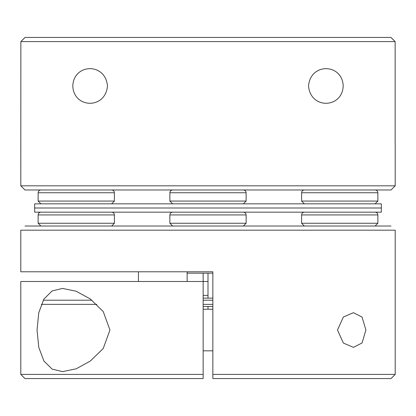 <?xml version="1.0" encoding="UTF-8"?>
<svg xmlns="http://www.w3.org/2000/svg" width="416" height="416" viewBox="0 0 416 416"><rect width="100%" height="100%" fill="white"/><g stroke="black" fill="none" stroke-linecap="round" stroke-linejoin="round"><path stroke-width="0.62" d="M212.852 304.372L212.852 306.618L212.852 304.372L203.148 304.372M96.829 304.372L41.272 304.372M187.2 271.788L152.532 271.788L187.2 271.788L187.2 273.172L212.852 273.172L212.852 300.212L203.148 300.212M91.936 300.212L43.233 300.212M208 306.452L208 309.228L208 306.452M208 273.172L208 298.132L208 273.172M24.96 226.028L391.04 226.028L24.96 226.028M395.2 230.188L20.8 230.188L20.8 271.788L20.8 230.188L395.2 230.188L395.2 374.4L391.04 378.56L212.852 378.56L212.852 374.4L395.2 374.4L395.2 230.188M337.48 330.028L343.366 317.002L353.434 312.692L362.04 317.054L365.914 330.028L362.055 342.987L353.434 347.36L343.366 343.049L337.48 330.028L343.366 317.002L353.434 312.692L362.04 317.054L365.914 330.028L362.055 342.987L353.434 347.36L343.366 343.049L337.48 330.028M37.04 330.028L38.761 312.764L43.898 299.068L52.109 290.935L62.566 288.428L76.128 291.226L90.215 298.927L103.21 311.516L109.949 330.028L103.204 348.54L90.246 361.098L76.144 368.826L62.566 371.628L52.12 369.122L43.914 361.01L38.776 347.344L37.04 330.028L38.761 312.764L43.898 299.068L52.109 290.935L62.566 288.428L76.128 291.226L90.215 298.927L103.21 311.516L109.949 330.028L103.204 348.54L90.246 361.098L76.144 368.826L62.566 371.628L52.12 369.122L43.914 361.01L38.776 347.344L37.04 330.028M24.96 378.56L20.8 374.4L20.8 281.492L203.148 281.492L203.148 273.172L203.148 374.4L20.8 374.4L20.8 281.492L203.148 281.492L203.148 273.172L203.148 378.56L24.96 378.56L20.8 374.4L203.148 374.4L203.148 378.56L24.96 378.56M187.143 271.788L187.143 281.492L187.143 271.788M212.852 271.788L20.8 271.788L212.852 271.788L212.852 374.4L395.2 374.4L391.04 378.56L212.852 378.56L212.852 271.788M138.424 271.788L138.424 281.492L138.424 271.788M203.148 306.452L212.852 306.452M203.148 295.36L208 295.36M107.468 85.972C105.451 109.652 73.575 108.43 72.8 85.972C73.616 63.502 105.446 62.296 107.468 85.972M391.04 189.972L24.96 189.972L20.8 185.812L395.2 185.812L391.04 189.972M343.2 85.972C342.363 108.467 310.549 109.632 308.532 85.972C310.549 62.275 342.436 63.539 343.2 85.972M395.138 144.212L395.138 41.6L20.862 41.6L20.8 185.812M20.862 41.6L25.022 37.44L390.978 37.44L395.138 41.6M34.668 208L34.668 203.84L381.332 203.84L381.332 208L34.668 208L34.668 212.16L381.332 212.16L381.332 208L34.668 208M40.908 203.84L38.132 201.068L114.4 201.068L114.4 192.748L38.132 192.748C38.282 191.079 39.208 190.154 40.908 189.972M304.372 203.84L301.6 201.068L377.868 201.068L377.868 192.748L301.6 192.748C301.751 191.079 302.671 190.154 304.372 189.972M40.908 226.028L38.132 223.252L114.4 223.252L114.4 214.932L38.132 214.932C38.282 213.262 39.208 212.342 40.908 212.16M304.372 226.028L301.6 223.252L377.868 223.252L377.868 214.932L301.6 214.932C301.751 213.262 302.671 212.342 304.372 212.16M172.64 226.028L169.868 223.252L246.132 223.252L246.132 214.932L169.868 214.932C170.014 213.262 170.94 212.342 172.64 212.16M212.852 273.172L212.852 300.212M172.64 203.84L169.868 201.068L246.132 201.068L246.132 192.748L169.868 192.748C170.014 191.079 170.94 190.154 172.64 189.972M212.852 298.132L203.148 298.132M203.148 281.492L208 281.492L203.148 281.492M62.982 371.628L62.566 371.628L62.982 371.628M395.2 144.212L395.2 185.812M212.852 309.228L203.148 309.228M212.852 350.828L203.148 350.828M38.132 201.068L38.132 192.748M114.4 192.748C114.249 191.079 113.329 190.154 111.628 189.972M111.628 203.84L114.4 201.068M375.092 203.84L377.868 201.068M377.868 192.748C377.718 191.079 376.792 190.154 375.092 189.972M301.6 201.068L301.6 192.748M38.132 223.252L38.132 214.932M114.4 214.932C114.249 213.262 113.329 212.342 111.628 212.16M111.628 226.028L114.4 223.252M375.092 226.028L377.868 223.252M377.868 214.932C377.718 213.262 376.792 212.342 375.092 212.16M301.6 223.252L301.6 214.932M169.868 223.252L169.868 214.932M246.132 214.932C245.986 213.262 245.06 212.342 243.36 212.16M243.36 226.028L246.132 223.252M243.36 203.84L246.132 201.068M246.132 192.748C245.986 191.079 245.06 190.154 243.36 189.972M169.868 201.068L169.868 192.748"/></g></svg>

